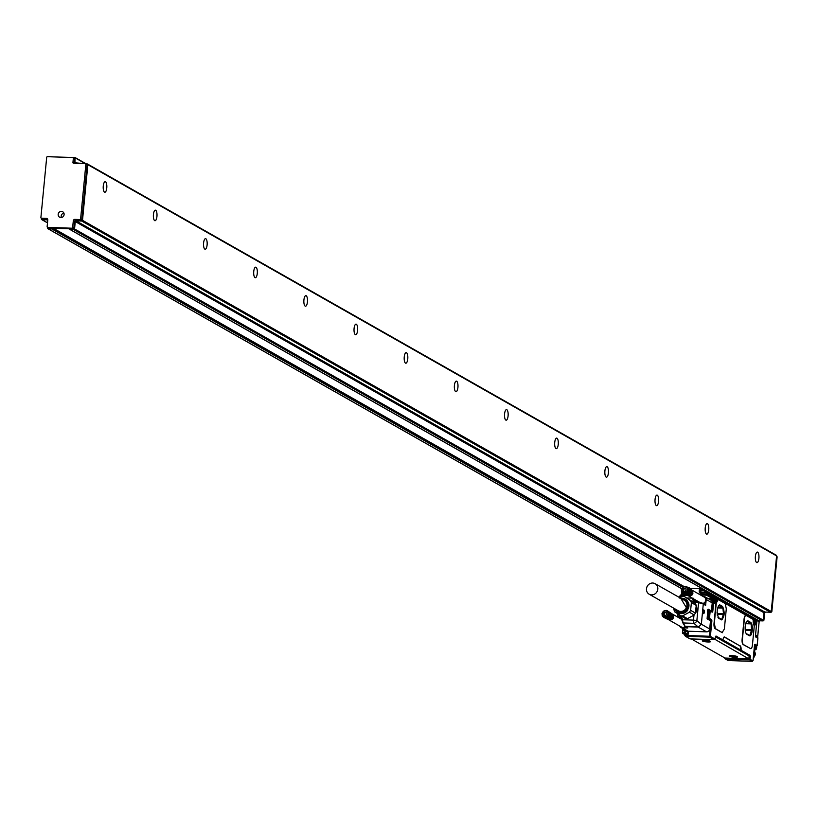 <?xml version="1.0" encoding="UTF-8"?>
<svg xmlns="http://www.w3.org/2000/svg" width="818" height="818" viewBox="0 0 818 818"><rect width="100%" height="100%" fill="white"/><g stroke="black" fill="none" stroke-linecap="round" stroke-linejoin="round"><path stroke-width="1.23" d="M717.059 612.161L717.355 615.494M718.49 605.678L717.274 609.369M717.938 617.324L721.732 619.471L723.521 613.848L722.826 607.59L718.797 605.3M721.466 619.86A6.8 2.342 92 0 0 723.818 613.459A6.8 2.342 92 0 0 722.13 606.414L719.625 604.983A6.8 2.342 92 0 0 719.431 604.901M721.271 619.778C724.615 616.976 725.045 612.529 722.56 606.424L720.044 605.003C716.711 607.794 716.282 612.242 718.766 618.347L721.68 619.891M722.55 632.682A4.53 1.554 -88 0 1 722.406 632.692L715.392 628.633L714.318 623.336L716.261 603.163L718.194 599.563L725.218 603.551L726.292 608.858L724.349 629.032L722.13 632.611L715.106 628.623A4.53 1.554 -88 0 1 714.032 623.326L715.975 603.152A4.53 1.554 -88 0 1 717.631 599.471A4.53 1.554 -88 0 1 717.775 599.502M717.631 599.471L718.194 599.563M749.114 656.66L750.495 656.701L749.738 659.942L725.627 659.114L724.768 657.917M690.044 638.899L714.186 639.717L709.605 637.14L685.504 636.322L684.993 634.216M683.194 630.044A4.233 3.906 -60.4 0 0 684.819 630.882L684.819 633.613A0.757 0.695 119.6 0 0 685.607 632.897L685.781 631.056L687.938 632.273L687.764 634.124L684.646 632.733L682.938 632.672L683.122 633.561L686.977 634.84L683.122 633.561A0.757 0.695 119.6 0 1 682.478 632.795L683.296 628.807A3.476 3.211 -60.4 0 0 685.208 630.289L685.269 630.3A0.757 0.695 -60.4 0 1 685.443 630.371A0.757 0.757 0 0 0 685.239 630.289L684.462 629.993M709.758 620.208A0.757 0.695 -60.4 0 0 709.86 620.218L710.709 620.249L710.883 621.128L709.431 636.261L685.32 635.433L685.504 636.322L690.014 638.878L689.625 638.255L690.014 638.878L714.124 639.707L715.157 639.134L715.382 636.762L749.083 655.893L748.889 658.95L724.973 658.04L691.353 638.94M707.181 618.786L710.474 620.811L709.707 628.981L701.343 624.226L703.286 604.052L705.627 605.392L706.128 600.197A3.773 3.487 -60.4 0 0 702.989 596.394L702.989 596.394M679.748 626.067A3.027 2.791 -60.4 0 0 680.924 627.457L686.936 630.872A3.027 2.791 -60.4 0 0 688.142 631.22L706.578 631.844A3.027 2.791 -60.4 0 0 709.707 628.981M710.136 620.453L707.233 618.97L707.723 610.013L708.173 609.175L711.415 611.015L712.846 610.913A1.513 0.521 -88 0 1 712.202 612.109A0.757 0.695 119.6 0 0 711.568 611.353L710.085 610.504M711.691 611.332L712.836 601.383L713.715 601.936L712.12 601.751A3.027 2.791 -60.4 0 1 712.222 602.876L711.466 610.739M712.222 602.876L706.2 599.451L706.128 600.197A3.773 3.487 -60.4 0 1 703.388 603.623M704.134 610.361A1.861 0.634 -88 0 1 704.267 612.437A1.861 0.634 -88 0 1 703.623 613.653A1.861 0.634 -88 0 1 703.235 613.224A1.861 0.634 -88 0 1 703.112 611.158A1.861 0.634 -88 0 1 703.756 609.942A1.861 0.634 -88 0 1 704.134 610.361M687.273 627.692A0.757 0.695 -60.4 0 0 687.795 627.989L682.836 627.825L685.494 626.772M680.924 627.457A3.027 2.791 -60.4 0 0 682.13 627.795L682.836 627.825A3.773 3.487 -60.4 0 1 680.239 626.343M744.585 613.111L749.574 616.312A0.757 0.695 119.6 0 1 749.605 616.332A0.757 0.757 0 0 0 749.574 616.302M753.081 618.797L753.572 619.073A0.757 0.695 -60.4 0 0 752.938 618.306L705.055 591.107M700.494 588.439L700.351 589.921A2.27 2.096 -60.4 0 0 702.263 592.222L705.32 592.447M701.547 592.314L699.206 591.373A1.513 1.401 -60.4 0 0 700.484 592.907L700.76 592.293L706.67 592.508M749.738 659.942L752.253 661.363L752.908 660.75M748.797 659.032L753.071 660.688L754.482 645.514A1.513 0.521 -88 0 1 755.126 644.318L757.12 645.545M725.627 659.114L728.143 660.535L752.253 661.363L753.03 660.647L754.482 645.514M703.173 603.592L704.993 604.625A0.757 0.695 119.6 0 1 705.627 605.392M706.2 599.451A3.027 2.791 -60.4 0 0 703.644 596.394L702.938 596.363A3.773 3.487 -60.4 0 1 704.451 596.792M712.12 601.751A3.027 2.791 -60.4 0 0 710.873 600.146L704.85 596.731M753.552 619.277L755.709 619.349A0.757 0.695 119.6 0 1 756.343 620.116L756.302 620.555M705.965 591.169L701.2 588.469L701.128 589.205A1.513 1.401 -60.4 0 0 702.406 590.739L704.533 590.811L705.096 592.314M711.629 598.715A3.027 1.043 92 0 0 711.865 601.118L713.03 601.158A2.229 0.767 92 0 0 713.081 601.118M714.134 597.457L715.648 597.549A0.757 0.695 -60.4 0 1 715.944 597.641A0.757 0.757 0 0 0 715.597 597.539L714.288 598.122M712.008 598.725A1.922 0.665 92 0 0 712.478 600.852M710.106 599.696L710.331 598.786L708.368 598.725M710.218 599.778A3.027 1.043 -88 0 1 710.198 599.267A1.513 0.521 -88 0 1 710.136 599.328L710.648 598.664L712.887 598.735M706.578 631.844L698.214 627.099A3.027 1.043 -88 0 1 697.918 626.762L693.909 623.326A3.027 2.065 130.6 0 0 696.864 620.596L700.873 624.042A3.027 2.065 130.6 0 1 697.918 626.762L698.378 627.099M687.795 627.989L685.453 626.66L698.408 627.099L701.343 624.226L703.286 604.052A0.757 0.695 119.6 0 0 702.948 603.377A3.405 3.139 -60.4 0 0 704.308 597.15L692.325 590.34M710.331 598.786L712.826 598.756A0.757 0.757 0 0 0 713.603 598.07L713.664 596.925M710.198 599.267L710.668 598.357L710.198 599.267M679.39 597.396A3.027 3.027 0 0 0 679.369 597.467L679.717 596.424A3.027 2.996 18.7 0 1 682.529 594.4L685.095 594.492M747.826 655.167L750.096 655.382L750.045 655.975L748.94 655.801M750.505 648.582L743.48 644.594A4.53 1.554 -88 0 1 742.407 639.287L744.349 619.114A4.53 1.554 -88 0 1 746.006 615.443A4.53 1.554 -88 0 1 746.282 615.525L752.959 619.308A1.513 0.521 -88 0 1 753.317 621.077L753.337 620.78A4.08 1.401 92 0 0 753.961 625.197A1.513 0.521 -88 0 1 754.186 626.833L752.437 644.983A4.53 1.554 -88 0 1 750.781 648.664A4.53 1.554 -88 0 1 750.505 648.582L743.204 644.584A4.53 1.554 -88 0 1 742.12 639.277L744.063 619.103A4.53 1.554 -88 0 1 745.73 615.433A4.53 1.554 -88 0 1 745.873 615.453M749.36 635.729A6.8 2.342 92 0 0 749.779 635.852A6.8 2.342 92 0 0 752.315 629.737A6.8 2.342 92 0 0 750.648 622.386L748.143 620.954A6.8 2.342 92 0 0 747.734 620.831A6.8 2.342 92 0 0 745.188 626.946A6.8 2.342 92 0 0 746.854 634.308L749.36 635.729M715.914 636.69L747.54 654.921M714.922 639.339L748.807 658.858M710.464 621.118L711.844 621.302L710.392 636.424L709.605 637.14L709.431 636.261L710.392 636.424L715.157 639.134M697.13 601.639L698.081 601.843A0.757 0.583 107.2 0 1 698.603 602.569L696.864 620.596L693.49 620.116A3.027 1.043 -88 0 0 693.909 623.326L683.183 622.958A3.027 1.043 -88 0 1 682.815 621.741L682.59 619.747A5.286 4.888 -60.4 0 0 679.492 616.026L679.482 616.874L678.234 617.385M682.815 621.741L680.167 617.181A4.53 4.192 -60.4 0 0 679.482 616.874M679.574 615.167L679.492 616.026L677.948 615.903L681.506 618.459M695.658 611.567A9.366 8.661 -60.4 0 0 696.098 606.936L695.505 613.122L693.971 615.146L693.49 620.116L682.59 619.747L682.682 622.682A0.757 0.624 149.8 0 1 682.621 622.273A2.27 0.777 -88 0 1 682.396 621.629M693.971 615.146L687.488 618.633L682.621 615.872L689.4 612.222L694.267 614.983M673.592 608.091L674.482 611.711L685.392 618.561L687.488 618.633M698.367 601.936L702.294 603.152A0.757 0.583 107.2 0 1 702.815 603.868L697.233 602.273L697.048 601.629L697.233 602.273L695.249 601.895L695.76 601.332L695.249 601.895A5.286 4.888 -60.4 0 1 692.151 598.173L692.14 598.05M697.048 601.629L695.075 601.025A4.53 4.192 -60.4 0 0 695.719 601.312M695.505 613.122L690.637 610.351L691.384 602.621L696.251 605.381L695.382 603.439L690.515 600.678L691.384 602.621M689.4 612.222L690.637 610.351M680.709 598.224L687.815 610.095A7.935 7.331 119.6 0 1 680.617 613.582A7.935 7.331 119.6 0 1 674.738 608.735M680.515 615.801L682.621 615.872M713.48 598.571L713.909 597.416L713.797 599.42M714.226 599.011L713.593 600.678L713.091 598.715M753.306 620.156L753.859 621.516L753.296 621.496M753.859 621.516L753.296 622.396M681.282 589.87L682.713 587.15L685.545 586.312L692.58 591.281M686.455 592.58L691.343 595.361M688.071 588.244L688.316 590.494L686.936 592.825M683.459 587.191A3.027 2.791 119.6 0 1 687.202 588.51A3.027 2.791 119.6 0 1 685.678 592.498C681.558 592.457 680.811 590.688 683.459 587.191M681.496 589.982L681.435 591.383L682.744 593.142L684.84 593.684L685.862 592.938L691.057 595.555M687.222 592.559L691.568 595.463M686.731 592.355L691.619 595.136M687.478 592.263L691.864 595.197M686.977 592.099L691.864 594.88M687.713 591.946L692.12 594.901M687.202 591.823L692.089 594.604M687.918 591.608L692.355 594.584M687.396 591.526L692.284 594.308M688.081 591.25L692.56 594.246M687.56 591.22L692.457 593.991M688.214 590.882L692.723 593.888M687.693 590.882L692.59 593.663M688.316 590.494L692.856 593.51M687.795 590.545L692.693 593.326M688.367 590.105L692.948 593.132M687.866 590.197L692.764 592.978M688.388 589.717L692.795 592.631M688.367 589.338L692.795 592.283M688.306 588.96L692.754 591.935M688.204 588.592L692.682 591.598M687.693 587.6L692.273 590.678M687.457 587.314L692.069 590.412M687.202 587.058L691.844 590.167M686.905 586.833L691.599 589.952M686.588 586.649L691.322 589.768M685.944 593.428L690.75 595.719M685.576 593.551L690.433 595.852M685.208 593.643L690.106 595.944M684.84 593.684L689.768 596.005M684.472 593.694L689.431 596.036M684.093 593.663L689.104 596.025M683.736 593.592L688.776 595.974M683.388 593.479L688.449 595.893M683.061 593.326L688.142 595.77M661.885 613.909L663.326 611.189L666.159 610.351L673.194 615.32M667.069 616.619L671.956 619.4M668.684 612.273L668.827 614.911L667.539 616.864M664.073 611.23A3.027 2.791 119.6 0 1 667.805 612.549A3.027 2.791 119.6 0 1 666.292 616.537C662.161 616.496 661.425 614.727 664.073 611.23M662.11 614.021L662.181 615.77L663.664 617.365L665.821 617.682L666.476 616.976L671.67 619.594M667.825 616.598L672.181 619.502M667.335 616.394L672.232 619.175M668.091 616.302L672.468 619.236M667.59 616.138L672.478 618.919M668.326 615.985L672.733 618.94M667.815 615.862L672.703 618.643M668.531 615.647L672.969 618.623M668.009 615.565L672.897 618.347M668.695 615.289L673.173 618.285M668.173 615.248L673.061 618.03M668.827 614.911L673.337 617.927M668.306 614.921L673.204 617.702M668.919 614.533L673.47 617.549M668.408 614.584L673.306 617.365M668.981 614.144L673.562 617.171M668.48 614.236L673.367 617.017M669.001 613.756L673.408 616.67M668.981 613.377L673.398 616.322M668.919 612.999L673.367 615.974M668.817 612.631L673.296 615.637M668.306 611.639L672.887 614.717M668.071 611.353L672.682 614.451M667.805 611.097L672.457 614.206M667.519 610.872L672.212 613.991M666.875 610.535L671.936 613.807M666.547 617.467L671.363 619.758M666.189 617.59L671.046 619.891M665.821 617.682L670.719 619.983M665.453 617.723L670.382 620.044M665.075 617.733L670.044 620.075M664.707 617.702L669.717 620.064M664.349 617.631L669.38 620.013M664.001 617.518L669.063 619.932M663.664 617.365L668.756 619.809M664.635 615.351L664.104 614.144L665.054 612.682L666.281 612.723M684.022 591.312L683.49 590.105L684.441 588.643L685.668 588.694M651.435 594.88A6.043 5.583 -60.4 0 0 655.136 583.704A6.043 5.583 -60.4 0 0 646.772 587.365A6.043 5.583 -60.4 0 0 651.435 594.88M663.551 613.827L664.502 612.375L666.149 612.426L666.813 613.94L665.862 615.392L664.216 615.34L663.551 613.827L664.104 614.144M664.502 612.375L665.054 612.682M682.938 589.788L683.889 588.336L685.545 588.387L686.2 589.901L685.259 591.353L683.603 591.302L682.938 589.788L683.49 590.105M683.889 588.336L684.441 588.643M649.165 594.216L678.265 610.739A6.043 5.583 -60.4 0 0 686.445 602.682A6.043 5.583 -60.4 0 0 684.237 600.228L655.136 583.704M668.51 611.946L673.05 615.003M687.897 587.907L692.437 590.964M675.658 609.257A6.861 6.34 -60.4 0 0 684.206 611.25A6.861 6.34 -60.4 0 0 687.151 602.304A6.861 6.34 -60.4 0 0 681.629 598.745M732.805 656.087L731.65 656.343M731.64 656.445L732.499 656.363M733.48 656.322L732.488 656.476M733.746 656.813L735.321 656.578L732.754 656.087M705.924 640.811L704.758 641.067M704.748 641.179L705.607 641.087M706.588 641.056L705.597 641.2M706.854 641.537L708.439 641.302L705.873 640.811M680.995 598.387A7.556 6.984 119.6 0 1 685.382 599.144A7.556 6.984 119.6 0 1 688.153 602.212A7.556 6.984 119.6 0 1 686.353 610.934A7.556 6.984 119.6 0 1 677.918 612.283A7.556 6.984 119.6 0 1 675.157 609.205A7.556 6.984 119.6 0 1 675.024 608.899M669.717 620.371L681.568 627.099A3.405 3.139 -60.4 0 0 685.228 626.619M730.771 656.701A3.926 0.654 -174.5 0 0 734.942 657.202A3.926 0.654 -174.5 0 0 737.294 656.834A3.926 0.654 -174.5 0 0 735.985 656.21A3.926 0.654 -174.5 0 0 731.813 655.709A3.926 0.654 -174.5 0 0 729.472 656.077A3.926 0.654 -174.5 0 0 730.771 656.701M703.879 641.424A3.926 0.654 -174.5 0 0 708.061 641.925A3.926 0.654 -174.5 0 0 710.402 641.557A3.926 0.654 -174.5 0 0 709.104 640.934A3.926 0.654 -174.5 0 0 704.922 640.433A3.926 0.654 -174.5 0 0 702.58 640.801A3.926 0.654 -174.5 0 0 703.879 641.424M746.139 633.5L749.779 635.555L751.619 629.809L751.088 623.878L745.904 623.694M746.987 621.148L751.088 623.878M746.578 621.639L745.372 625.32M745.147 628.112L745.454 631.445M678.02 612.334A7.556 6.984 -60.4 0 0 678.122 612.396A7.556 6.984 -60.4 0 0 686.558 611.056A7.556 6.984 -60.4 0 0 688.347 602.324L685.484 599.195M690.515 600.678L684.482 596.588L695.382 603.439M684.482 596.588L682.376 596.516L679.727 597.672M706.067 600.862A3.773 3.487 -60.4 0 0 706.19 599.584M754.206 656.547A3.405 3.139 -60.4 0 0 754.646 651.956M749.564 635.811A6.8 2.342 92 0 0 751.906 629.42A6.8 2.342 92 0 0 750.229 622.365L747.713 620.944A6.8 2.342 92 0 0 747.519 620.852M679.237 598.101L682.529 594.4A3.027 1.043 92 0 1 682.682 594.369L682.396 594.349A0.757 0.695 119.6 0 1 681.762 593.592L683.378 593.51M693.102 598.142L686.956 597.999M696.098 606.936L696.251 605.381M695.269 613.469L696.251 605.412M680.187 626.322A3.773 3.487 -60.4 0 0 681.322 627.396M699.584 602.283L689.104 596.332M732.703 657.089A4.233 0.706 -174.5 0 0 737.539 656.731A4.233 0.706 -174.5 0 0 734.053 655.821A4.233 0.706 -174.5 0 0 729.237 655.934A4.233 0.706 -174.5 0 0 732.703 657.089M705.822 641.813A4.233 0.706 -174.5 0 0 710.658 641.465A4.233 0.706 -174.5 0 0 707.161 640.545A4.233 0.706 -174.5 0 0 702.355 640.668A4.233 0.706 -174.5 0 0 705.822 641.813M740.638 650.238A3.773 1.299 92 0 0 739.748 645.821L724.615 636.997A3.773 1.299 92 0 0 724.39 636.936A3.773 1.299 92 0 0 723.01 639.993L741.067 650.249A3.773 1.299 92 0 0 740.167 645.831M724.615 636.997L724.196 636.987A3.773 1.299 92 0 0 724.175 636.977L739.748 645.821M750.045 655.975L750.495 656.701M704.533 590.811L706.793 592.498M685.279 634.788L687.048 635.197A1.053 0.982 -60.4 0 0 688.142 634.195L688.327 632.345A1.053 0.982 -60.4 0 0 687.601 631.291L685.596 630.484M750.096 655.382L741.067 650.249M715.985 636.005L723.01 639.993M47.505 222.793L42.015 219.674A0.757 0.695 119.6 0 1 41.37 218.907L41.432 218.273M42.015 219.674L47.679 219.868A0.757 0.695 119.6 0 1 47.781 219.878M47.669 227.414L47.608 228.048A0.757 0.695 119.6 0 0 47.945 228.733L681.67 588.684M681.752 588.653L48.242 228.815A0.757 0.695 119.6 0 1 47.945 228.733M48.242 228.815L51.79 228.938L682.693 587.293M73.139 228.928L71.882 228.212A0.757 0.695 119.6 0 0 72.659 227.496L73.917 228.202A0.757 0.695 119.6 0 1 73.139 228.928L52.567 228.222A0.757 0.695 119.6 0 1 51.79 228.938M683.644 586.67L52.567 228.222L49.029 228.099A0.757 0.695 119.6 0 1 48.497 227.793M47.618 219.122L42.792 218.958A0.757 0.695 119.6 0 1 42.26 218.651M47.761 156.698A0.757 0.695 119.6 0 1 48.078 156.637L52.332 156.78A0.757 0.695 119.6 0 1 52.638 156.872L52.638 156.872M763.327 619.799L763.91 620.126A0.757 0.695 119.6 0 1 763.133 620.842L762.826 620.831M763.296 620.177L74.55 228.968L75.266 221.555L764.012 612.764L763.296 620.177A0.757 0.695 119.6 0 1 762.509 620.893L758.971 620.77A0.757 0.695 119.6 0 1 758.664 620.688L758.174 620.668M71.882 228.212L47.771 227.384A0.757 0.695 119.6 0 1 47.137 226.617L47.781 219.94A1.513 1.401 119.6 0 0 46.503 218.416L41.534 218.242A0.757 0.695 119.6 0 1 40.9 217.476L46.687 157.404A0.757 0.695 119.6 0 1 47.464 156.688L72.71 157.557A0.757 0.695 119.6 0 1 73.344 158.324L72.945 162.475L74.203 163.191L74.602 159.029A0.757 0.695 119.6 0 0 73.968 158.273L73.242 157.854M776.558 556.281A0.757 0.695 119.6 0 1 777.1 557.038L771.855 611.465A0.757 0.695 119.6 0 1 771.077 612.181L770.781 612.171M763.91 620.126L764.554 613.449A1.513 1.401 119.6 0 1 765.668 612.079M87.751 164.234L775.965 555.136A0.757 0.695 119.6 0 1 776.599 555.903L771.241 611.527A0.757 0.695 119.6 0 1 770.464 612.242L764.789 612.048L76.054 220.84L81.718 221.034L770.464 612.242M764.012 612.764A0.757 0.695 119.6 0 1 764.789 612.048M758.971 620.77L70.225 229.572A0.757 0.695 119.6 0 1 69.929 229.48L758.664 620.688A0.757 0.695 119.6 0 1 758.439 620.473M684.022 586.496L53.303 228.242M72.659 227.496L73.303 220.819A1.513 1.401 119.6 0 1 74.867 219.388L76.115 220.093L81.084 220.267A0.757 0.695 119.6 0 0 81.861 219.551L87.107 165.113A0.757 0.695 119.6 0 0 86.473 164.346L85.747 163.937M72.945 162.475A0.757 0.695 119.6 0 0 73.589 163.242L85.215 163.641A0.757 0.695 119.6 0 1 85.849 164.408L80.614 218.835A0.757 0.695 119.6 0 1 79.827 219.551L74.867 219.388M62.781 211.811A3.119 2.883 119.6 0 1 59.571 217.169A3.119 2.883 119.6 0 1 58.64 212.956A3.119 2.883 119.6 0 1 62.781 211.811M73.917 228.202L74.561 221.535A1.513 1.401 119.6 0 1 76.115 220.093M69.929 229.48A0.757 0.695 119.6 0 1 69.591 228.805M70.225 229.572L73.773 229.684L762.509 620.893M74.55 228.968A0.757 0.695 119.6 0 1 73.773 229.684M75.266 221.555A0.757 0.695 119.6 0 1 76.054 220.84M85.798 163.886L87.219 163.927A0.757 0.695 119.6 0 1 87.853 164.694L82.506 220.318A0.757 0.695 119.6 0 1 81.718 221.034M53.937 156.913L75.031 157.557L74.949 162.762L83.487 163.58M84.009 163.6L83.037 163.048M106.78 187.956A5.286 1.82 -88 0 1 104.847 192.25A5.286 1.82 -88 0 1 103.272 185.962A5.286 1.82 -88 0 1 105.205 181.678A5.286 1.82 -88 0 1 106.78 187.956M156.944 216.453A5.286 1.82 -88 0 1 155.011 220.737A5.286 1.82 -88 0 1 153.436 214.459A5.286 1.82 -88 0 1 155.369 210.165A5.286 1.82 -88 0 1 156.944 216.453M207.107 244.94A5.286 1.82 -88 0 1 205.175 249.234A5.286 1.82 -88 0 1 203.6 242.946A5.286 1.82 -88 0 1 205.533 238.662A5.286 1.82 -88 0 1 207.107 244.94M257.271 273.437A5.286 1.82 -88 0 1 255.328 277.721A5.286 1.82 -88 0 1 253.754 271.443A5.286 1.82 -88 0 1 255.697 267.159A5.286 1.82 -88 0 1 257.271 273.437M307.435 301.934A5.286 1.82 -88 0 1 305.492 306.218A5.286 1.82 -88 0 1 303.918 299.94A5.286 1.82 -88 0 1 305.86 295.646A5.286 1.82 -88 0 1 307.435 301.934M357.599 330.421A5.286 1.82 -88 0 1 355.656 334.715A5.286 1.82 -88 0 1 354.082 328.427A5.286 1.82 -88 0 1 356.024 324.143A5.286 1.82 -88 0 1 357.599 330.421M407.763 358.918A5.286 1.82 -88 0 1 405.82 363.202A5.286 1.82 -88 0 1 404.245 356.924A5.286 1.82 -88 0 1 406.188 352.63A5.286 1.82 -88 0 1 407.763 358.918M457.927 387.405A5.286 1.82 -88 0 1 455.984 391.699A5.286 1.82 -88 0 1 454.409 385.411A5.286 1.82 -88 0 1 456.352 381.127A5.286 1.82 -88 0 1 457.927 387.405M508.09 415.902A5.286 1.82 -88 0 1 506.148 420.186A5.286 1.82 -88 0 1 504.573 413.908A5.286 1.82 -88 0 1 506.516 409.613A5.286 1.82 -88 0 1 508.09 415.902M558.244 444.399A5.286 1.82 -88 0 1 556.312 448.683A5.286 1.82 -88 0 1 554.737 442.395A5.286 1.82 -88 0 1 556.669 438.111A5.286 1.82 -88 0 1 558.244 444.399M608.408 472.886A5.286 1.82 -88 0 1 606.475 477.17A5.286 1.82 -88 0 1 604.901 470.892A5.286 1.82 -88 0 1 606.833 466.608A5.286 1.82 -88 0 1 608.408 472.886M658.572 501.383A5.286 1.82 -88 0 1 656.639 505.667A5.286 1.82 -88 0 1 655.065 499.389A5.286 1.82 -88 0 1 656.997 495.094A5.286 1.82 -88 0 1 658.572 501.383M708.736 529.87A5.286 1.82 -88 0 1 706.803 534.164A5.286 1.82 -88 0 1 705.228 527.876A5.286 1.82 -88 0 1 707.161 523.592A5.286 1.82 -88 0 1 708.736 529.87M758.899 558.367A5.286 1.82 -88 0 1 756.967 562.651A5.286 1.82 -88 0 1 755.392 556.373A5.286 1.82 -88 0 1 757.325 552.078A5.286 1.82 -88 0 1 758.899 558.367M61.381 217.476A3.119 2.883 119.6 0 1 63.855 213.13M685.504 636.322L684.83 635.525M722.826 607.59L717.918 607.416M723.01 608.081L717.754 607.907M723.521 613.848L717.192 613.633M717.253 614.379L723.449 614.594M721.936 619.206L721.21 619.185M684.87 635.463L684.932 634.809M682.488 632.703L682.795 629.032L682.437 632.743A0.757 0.757 0 0 0 682.815 633.469L685.014 634.717M725.638 658.234L724.738 658.204M686.159 630.433A3.17 2.935 -60.4 0 0 687.601 631.291M688.327 632.345L687.938 632.273A0.757 0.695 -60.4 0 0 687.601 631.598L685.443 630.371A0.757 0.695 -60.4 0 1 685.781 631.056L684.819 630.882L685.239 630.289M755.178 620.054L755.27 620.064A0.757 0.695 -60.4 0 1 755.576 620.146A0.757 0.757 0 0 0 755.229 620.044L753.92 620.627M756.803 621.424L756.814 621.343A0.757 0.695 -60.4 0 0 756.18 620.576L755.801 620.361M707.222 618.224L707.887 610.852L707.171 618.265A0.757 0.757 0 0 0 707.365 618.848A0.757 0.695 119.6 0 1 707.212 618.316L708.521 618.224L708.705 619.103A0.757 0.695 119.6 0 0 709.482 618.388L711.486 619.533A0.757 0.695 -60.4 0 1 710.709 620.249L707.846 619.083L709.942 620.31M688.142 631.22L682.13 627.795M688.142 634.195L687.764 634.124A0.757 0.695 119.6 0 1 686.977 634.84L687.048 635.197M756.814 621.343L755.914 620.831A0.757 0.695 -60.4 0 0 755.576 620.146L756.476 620.658A0.757 0.757 0 0 1 756.855 621.394L755.525 635.187L756.814 621.343M700.484 592.907L706.445 593.111L706.507 595.177L712.775 598.745A0.757 0.695 -60.4 0 0 713.562 598.019L707.284 594.461A0.757 0.695 119.6 0 1 706.507 595.177L700.484 594.972M707.294 592.815L713.04 596.066A0.757 0.695 119.6 0 1 713.674 596.833L707.406 593.275A0.757 0.695 -60.4 0 0 706.762 592.508L707.284 594.461L698.838 594.042M702.642 603.285L702.642 603.285A0.757 0.695 119.6 0 1 702.948 603.377L705.29 604.707M697.918 626.762L685.147 626.322A0.757 0.624 149.8 0 1 684.584 625.647L683.01 622.927M687.498 627.907L685.157 626.578A0.757 0.695 119.6 0 0 685.453 626.66A3.027 1.043 -88 0 1 685.147 626.322L683.183 622.958A0.757 0.624 149.8 0 1 682.682 622.682L685.157 626.578A0.757 0.695 119.6 0 1 684.87 626.261M753.756 624.809A3.323 1.145 -88 0 0 754.81 622.14L755.771 622.314L755.914 620.831L754.953 620.658L754.81 622.14L753.91 622.109M713.552 596.342L715.678 597.549M700.494 588.418L700.096 588.193A0.757 0.695 119.6 0 1 700.433 588.868L700.167 591.537A0.757 0.695 -60.4 0 0 700.729 592.293M699.206 591.373L699.472 588.704L700.443 588.878M689.615 588.367L699.472 588.704L699.748 588.091M682.437 594.379L682.294 592.723M754.595 645.177L756.353 646.179L755.505 646.148A0.757 0.695 119.6 0 1 755.331 646.118A0.757 0.757 0 0 0 755.546 646.159L755.597 646.148M754.308 645.024L756.466 646.169M712.202 612.109L709.237 610.811L709.554 610.208A0.757 0.695 119.6 0 1 710.198 610.974L709.482 618.388L708.521 618.224L709.237 610.811L708.388 610.78L707.846 619.083A0.757 0.695 119.6 0 1 707.754 619.062M677.539 616.424L677.601 617.028M677.948 615.903L677.713 613.929L677.509 616.128A0.757 0.746 -6.1 0 0 678.183 616.936M755.474 635.218L755.505 636.22A0.757 0.695 119.6 0 1 755.842 636.905L757.846 638.132M756.231 619.655L758.46 620.923A0.757 0.695 119.6 0 1 759.104 621.69L759.094 621.772M715.556 597.549L714.226 597.508M716.169 597.856L753.194 619.379M688.95 587.989A0.757 0.757 0 0 1 689.533 587.743L689.277 588.173M681.772 593.5L681.967 592.293M712.836 601.363L711.957 601.332M682.836 594.41A3.027 1.043 92 0 0 682.682 594.369A3.027 3.027 0 0 0 679.717 596.424M755.74 636.435L757.212 637.273A0.757 0.695 119.6 0 1 757.846 638.04L757.141 645.463A0.757 0.695 119.6 0 1 756.353 646.179L756.405 646.189A0.757 0.757 0 0 0 757.182 645.504L757.897 638.091A0.757 0.757 0 0 0 757.519 637.365L755.617 636.281M709.124 610.177L708.173 609.175M708.46 610.187L707.774 609.799M707.938 610.811A0.757 0.695 119.6 0 1 708.603 610.187M710.269 620.494L707.1 618.694L707.856 609.461M714.032 602.324A3.323 1.145 -88 0 0 715.177 599.635L714.278 599.604M681.384 596.915A3.027 1.043 92 0 1 682.202 595.371L686.946 595.535M756.047 637.621L756.834 636.874L755.587 636.179M756.343 620.116L759.104 621.69L757.713 636.148A0.757 0.695 119.6 0 1 756.926 636.864L756.783 636.864A0.757 0.695 -60.4 0 0 756.65 636.864M752.56 618.52L753.173 619.615M753.204 619.287L716.282 598.316L716.139 599.798L715.177 599.635L715.321 598.152L716.282 598.316A0.757 0.695 -60.4 0 0 715.944 597.641L752.867 618.612A0.757 0.757 0 0 1 753.245 619.338L753.204 619.717M713.541 598.111L713.715 596.884A0.757 0.757 0 0 0 713.337 596.158L707.069 592.59A0.757 0.757 0 0 0 706.721 592.498L700.505 592.222M755.771 622.314A4.08 1.401 -88 0 1 754.114 625.586M754.513 645.739L755.996 646.578A0.757 0.695 119.6 0 1 756.63 647.345L756.619 647.437M749.135 655.218L749.083 655.811M716.139 599.798A4.08 1.401 -88 0 1 715.085 602.927A4.08 1.401 -88 0 1 713.715 601.936L712.846 610.913M754.472 646.118L756.63 647.345L756.507 648.602A0.757 0.695 -60.4 0 1 755.73 649.328L754.942 648.879M755.832 649.318L755.771 649.339A0.757 0.757 0 0 0 756.548 648.654L755.004 647.754L754.124 656.813M754.523 645.658L756.292 646.66A0.757 0.757 0 0 1 756.67 647.396L756.497 648.694M682.12 619.952A4.53 4.192 -60.4 0 0 680.167 617.181M755.566 636.087L757.039 636.864M755.556 634.921L757.693 636.24M713.194 598.796L713.899 598.827M753.388 623.367A1.922 0.665 92 0 0 753.429 623.336A1.922 0.665 92 0 0 753.94 621.036A1.922 0.665 92 0 0 753.214 619.604M712.999 598.735A1.922 0.665 92 0 0 713.797 600.831A1.922 0.665 92 0 0 714.308 598.684A1.922 0.665 92 0 0 713.695 597.068M749.983 635.289L749.257 635.269M745.351 630.33L751.548 630.545M745.28 629.584L751.619 629.809M750.904 623.377L746.057 623.214M712.611 598.745A2.229 0.767 92 0 0 713.153 601.169M713.439 596.762L713.286 601.21A2.229 0.767 92 0 0 713.531 601.107M709.462 610.208L708.664 610.167A0.757 0.757 0 0 0 707.887 610.852L709.513 610.197A0.757 0.757 0 0 1 709.86 610.289L711.865 611.435M693.224 598.674A4.53 4.192 -60.4 0 0 695.075 601.025M695.873 612.621A9.826 9.08 -60.4 0 0 696.507 606.056M695.116 603.265L695.249 601.895M712.181 598.735A2.229 0.767 92 0 0 712.713 601.148M753.49 656.353L754.145 656.721A0.757 0.695 119.6 0 1 753.388 657.447L753.47 657.437M749.155 656.128L750.392 656.179M755.842 636.905A1.513 0.521 -88 0 1 755.484 635.136M755.126 644.318A0.757 0.695 119.6 0 1 754.349 645.034M703.92 590.79L701.128 589.205M711.486 619.533A1.513 0.521 -88 0 1 711.844 621.302M685.862 630.617A3.476 3.211 119.6 0 1 685.494 630.105M47.771 227.384L49.029 228.099M46.503 218.416L47.556 219.009M41.534 218.242L42.792 218.958M73.344 158.324L74.602 159.029M86.176 163.897L75.348 157.741M75.409 158.017L85.328 163.651M776.517 556.71L777.1 557.038M771.282 611.138L771.855 611.465M763.971 613.122L764.554 613.449M87.853 164.694L776.599 555.903M771.241 611.527L82.506 220.318M73.303 220.819L74.561 221.535M79.827 219.551L81.084 220.267M80.614 218.835L81.861 219.551M85.849 164.408L87.107 165.113M684.819 635.504L684.901 634.656M701.997 592.334L701.353 591.966M702.948 603.377L695.74 601.322M682.304 594.389L682.1 594.267A0.757 0.757 0 0 1 681.721 593.541L681.834 592.355A0.757 0.757 0 0 1 681.885 592.15M756.834 636.874L756.977 636.874A0.757 0.757 0 0 0 757.754 636.2L759.145 621.731A0.757 0.757 0 0 0 758.767 621.005L756.006 619.441M730.689 660.627A0.757 0.757 0 0 0 730.822 660.637L732.519 660.699A0.757 0.757 0 0 0 732.652 660.688M749.176 655.985L748.889 658.95M753.388 657.457L753.409 657.457A0.757 0.757 0 0 0 754.186 656.772L755.004 648.214M677.509 616.118L677.58 617.017M681.977 619.512L672.938 614.379M753.347 623.551L753.071 619.267M716.026 636.056L715.975 636.649M713.961 602.334L713.725 601.68A0.757 0.757 0 0 0 713.03 601.158M712.642 601.138L711.987 598.725M704.83 590.893L753.235 618.388M41.708 219.592L47.495 222.874M47.475 227.302L48.722 228.017M41.237 218.161L42.495 218.866M73.007 157.639L74.264 158.355M75.205 157.608L86.279 163.897M87.526 164.019L776.262 555.217M85.512 163.723L86.769 164.438"/></g></svg>
